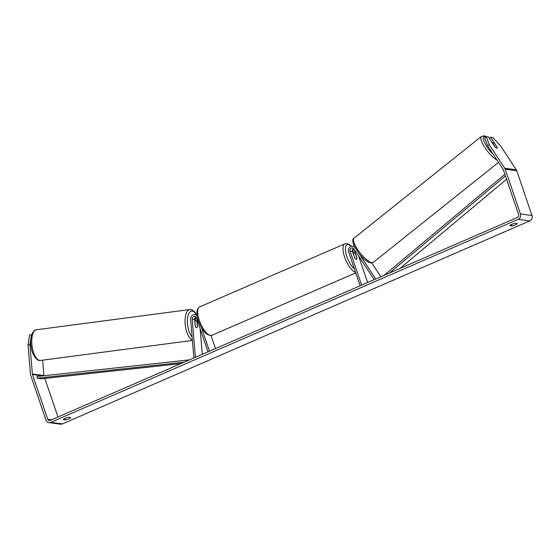 <?xml version="1.0" encoding="UTF-8"?>
<svg xmlns="http://www.w3.org/2000/svg" width="560" height="560" viewBox="0 0 560 560"><rect width="100%" height="100%" fill="white"/><g stroke="black" fill="none" stroke-linecap="round" stroke-linejoin="round"><path stroke-width="0.84" d="M195.874 317.009A2.436 2.212 -82.3 0 0 194.628 319.459L195.202 326.228A3.479 1.414 82.6 0 0 196.476 327.761A3.479 1.414 82.6 0 0 196.63 327.761A3.479 1.456 82.5 0 0 197.428 326.907L197.015 321.986A3.479 1.456 82.5 0 0 195.888 320.866A3.479 1.456 82.5 0 0 195.727 320.866A3.479 1.456 82.5 0 0 194.929 321.72L194.817 321.734M193.872 357.98L190.596 319.326A4.172 3.787 97.7 0 1 194.936 314.699A4.172 3.787 97.7 0 1 197.113 315.875M195.412 357.315L192.171 319.123A2.436 2.212 97.7 0 1 196.448 317.933L207.998 351.848M202.3 354.326L200.13 328.741M201.488 327.726L209.475 351.204M211.05 335.58L215.481 348.6M195.44 320.908L195.363 319.977A4.172 3.787 97.7 0 1 196.035 317.184M197.428 326.844A3.479 1.414 82.6 0 0 197.512 326.543L196.938 319.767A2.436 2.212 97.7 0 1 196.938 319.361M195.342 326.564L194.929 321.72M63.238 419.636A3.479 0.7 -18.8 0 1 65.093 418.362A3.479 0.7 -18.8 0 1 68.579 417.312L70.7 417.606A3.479 0.7 -18.8 0 1 68.852 418.873A3.479 0.7 -18.8 0 1 65.366 419.923L63.238 419.636M511.721 224.371A3.479 0.7 161.2 0 0 509.866 225.645L511.994 225.932A3.479 0.7 161.2 0 0 515.473 224.882A3.479 0.7 161.2 0 0 517.328 223.608L515.207 223.321A3.479 0.7 161.2 0 0 511.721 224.371M497.133 147.322L490.679 137.214L489.3 138.327M486.241 136.612L489.223 144.613L487.676 145.859L484.694 137.858L486.241 136.612L488.362 136.899L494.942 146.909A3.479 1.05 51.2 0 0 496.832 148.176A3.479 1.05 51.2 0 0 497.182 148.106A3.479 1.05 51.2 0 0 497.259 147.224M487.676 145.859L503.195 169.477A2.086 1.897 97.7 0 1 503.426 169.946L518.658 214.69A2.086 1.897 97.7 0 1 517.538 217.399L50.155 420.406A2.086 1.897 97.7 0 1 47.712 419.244L32.48 374.507A2.086 1.897 97.7 0 1 32.375 373.975L29.89 344.701L28 344.946L29.624 334.943L31.514 334.698L29.89 344.701M489.223 144.613L504.742 168.231A4.172 3.787 97.7 0 1 505.204 169.176L520.436 213.92A4.172 3.787 97.7 0 1 518.196 219.331L50.813 422.345A4.172 3.787 97.7 0 1 48.93 422.611A4.172 3.787 97.7 0 1 45.934 420.021L30.702 375.277A4.172 3.787 97.7 0 1 30.485 374.22L28 344.946M490.679 137.214L492.8 137.501L500.787 146.181L516.306 169.799A4.172 3.787 97.7 0 1 516.768 170.744L532 215.488A4.172 3.787 97.7 0 1 529.76 220.899L62.37 423.913A4.172 3.787 97.7 0 1 60.494 424.179L48.93 422.611M43.96 375.739A2.086 1.897 97.7 0 1 43.932 375.543L42.63 360.171M57.981 417.011L44.849 378.441M511.497 224.469L511.994 225.932M64.869 418.46L65.366 419.923M354.963 247.436A4.172 3.787 -82.3 0 0 352.709 246.176A4.172 3.787 -82.3 0 0 348.586 251.853L360.136 285.768M374.206 279.657L353.955 248.85A2.436 2.212 -82.3 0 0 350.07 251.209L361.613 285.124M354.83 250.194A2.436 2.212 -82.3 0 0 354.837 251.853L357.035 258.3A3.479 1.281 -113.5 0 1 356.608 259.399A3.479 1.281 -113.5 0 1 354.725 257.992L352.527 251.545A2.436 2.212 97.7 0 1 353.647 248.479M380.856 276.766L371.784 262.962M358.533 255.815L367.619 282.52M353.808 248.654A4.172 3.787 -82.3 0 0 353.36 252.497L353.57 253.134M375.739 278.992L358.974 253.484M353.304 253.827L354.991 258.377A3.479 1.281 66.5 0 0 356.608 259.399A3.479 1.281 66.5 0 0 357.014 258.65L355.446 254.044A3.479 1.281 66.5 0 0 353.836 253.022A3.479 1.281 66.5 0 0 353.423 253.771M497.175 148.113A3.479 1.008 51.4 0 0 497.28 147.553L494.676 143.577A3.479 1.008 51.4 0 0 493.164 142.625A3.479 1.008 51.4 0 0 492.821 142.688A3.479 1.008 51.4 0 0 492.702 143.269L495.306 147.238A3.479 1.008 51.4 0 0 496.209 147.931M505.456 175.91L389.473 273.028M506.576 179.193L399.938 268.478M504.882 174.23L384.118 275.352M180.964 363.594L41.524 378.805L37.191 378.217L184.226 362.173M37.191 378.217L37.079 376.488L189.574 359.849M194.628 319.459L192.171 319.123M39.788 360.444A15.47 6.489 -97.5 0 1 31.948 345.107A15.47 6.489 -97.5 0 1 36.463 329.77C32.256 329.987 29.708 338.366 31.059 346.157C31.584 354.186 37.135 361.074 39.424 360.451L40.509 360.444A15.47 6.489 -97.5 0 1 39.788 360.444M190.498 309.554A15.47 6.489 82.5 0 0 189.777 309.554A15.47 6.489 82.5 0 0 185.178 324.03A15.47 6.489 82.5 0 0 192.353 340.039M192.087 336.875A13.734 5.761 -97.5 0 1 187.376 321.181A13.734 5.761 -97.5 0 1 192.213 311.073A13.734 5.761 -97.5 0 1 196.343 314.895M62.37 423.913L50.813 422.345M529.76 220.899L518.196 219.331M43.932 375.543L32.375 373.975M42.644 375.879L32.48 374.507M51.611 419.776L47.712 419.244M516.306 169.799L504.742 168.231M516.768 170.744L505.204 169.176M532 215.488L520.436 213.92M352.527 251.545L350.07 251.209M356.034 252.021L354.837 251.853M355.544 272.279A15.47 5.684 -113.5 0 1 344.638 257.145A15.47 5.684 -113.5 0 1 344.904 243.824L346.969 243.558L349.692 244.713L351.477 246.225M351.197 246.302A13.734 5.047 66.5 0 0 346.843 256.599A13.734 5.047 66.5 0 0 354.368 268.835M211.911 335.321C206.85 336 202.349 331.198 198.394 320.922C196 313.712 196.399 309.057 199.584 306.943A15.47 5.684 66.5 0 0 199.318 320.264A15.47 5.684 66.5 0 0 211.911 335.321L355.74 272.853M486.073 136.752A13.734 3.99 51.4 0 0 485.17 136.5A13.734 3.99 51.4 0 0 484.407 142.289A13.734 3.99 51.4 0 0 493.234 154.322M371.833 262.598A15.47 4.494 51.4 0 0 373.352 262.318L370.643 262.927C367.171 262.017 363.349 258.965 359.191 253.757L354.578 246.694C352.401 241.57 352.226 238.714 354.046 238.14A15.47 4.494 51.4 0 0 358.743 251.146A15.47 4.494 51.4 0 0 371.833 262.598M496.993 160.041A15.47 4.494 -128.6 0 1 484.841 147.567A15.47 4.494 -128.6 0 1 481.439 136.43L354.046 238.14M196.987 314.979L194.936 314.699M36.463 329.77L189.777 309.554L192.283 309.974L194.789 312.004L196.651 314.937M195.727 320.866L194.754 320.999M192.388 340.424L40.509 360.444M354.438 246.407L352.709 246.176M199.584 306.943L344.904 243.824M353.136 253.33L353.836 253.022M486.437 136.64L484.148 135.821L481.439 136.43M373.352 262.318L498.533 162.379M492.394 143.031L492.821 142.688"/></g></svg>
